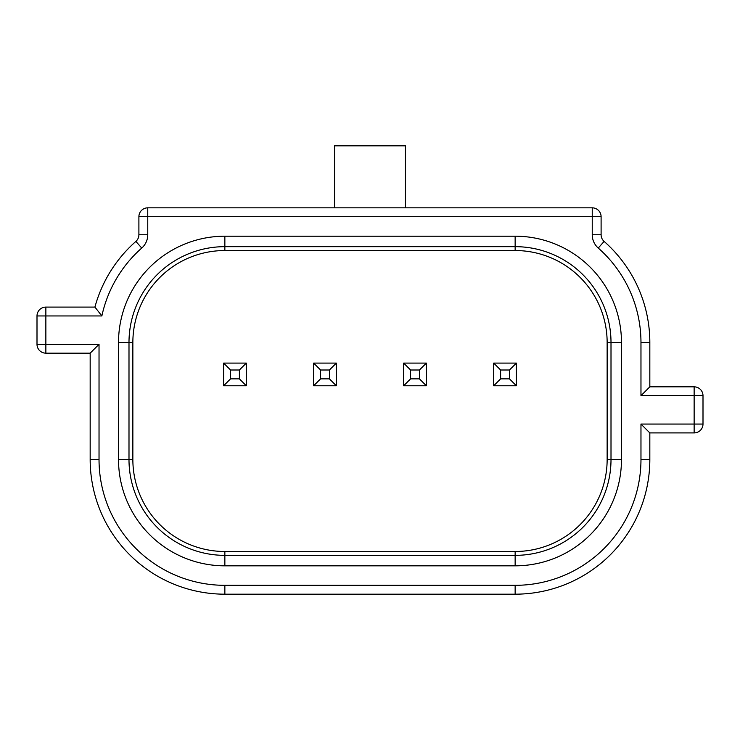 <?xml version="1.0" encoding="UTF-8"?>
<svg xmlns="http://www.w3.org/2000/svg" width="740" height="740" viewBox="0 0 740 740"><rect width="100%" height="100%" fill="white"/><g stroke="black" fill="none" stroke-linecap="round" stroke-linejoin="round"><path stroke-width="1.11" d="M607.142 342.528A91.991 91.991 0 0 0 515.142 250.536L224.858 250.536A91.991 91.991 0 0 0 132.858 342.528L132.858 459.494L128.991 459.494A95.867 95.867 0 0 0 224.858 555.361L515.142 555.361A95.867 95.867 0 0 0 611.009 459.494L607.142 459.494L607.142 342.528L611.009 342.528L611.009 459.494L621.48 459.494L621.48 342.528A106.329 106.329 0 0 0 515.142 236.199L224.858 236.199A106.329 106.329 0 0 0 118.52 342.528L118.52 459.494A106.329 106.329 0 0 0 224.858 565.832L515.142 565.832A106.329 106.329 0 0 0 621.48 459.494M132.858 459.494A91.991 91.991 0 0 0 224.858 551.494L515.142 551.494L515.142 565.832M598.253 248.057A17.723 17.723 0 0 1 592.24 234.747L601.102 234.747A8.862 8.862 0 0 0 604.108 241.407A134.689 134.689 0 0 1 649.831 342.528L649.831 386.835L640.97 395.697L640.97 342.528A125.828 125.828 0 0 0 598.253 248.057L604.108 241.407A134.689 134.689 0 0 1 649.831 342.528L640.97 342.528M45.861 353.165A8.862 8.862 0 0 1 37 344.304L37 315.943A8.862 8.862 0 0 1 45.861 307.091L94.914 307.091L101.87 315.943L45.861 315.943L45.861 353.165L90.169 353.165L90.169 459.494A134.689 134.689 0 0 0 224.858 594.183L515.142 594.183A134.689 134.689 0 0 0 649.831 459.494L649.831 432.909L640.97 424.057L694.139 424.057L694.139 386.835L649.831 386.835M37 344.304L99.031 344.304L90.169 353.165M94.914 307.091A134.689 134.689 0 0 1 135.892 241.407L141.747 248.057A17.723 17.723 0 0 0 147.76 234.747L138.898 234.747A8.862 8.862 0 0 1 135.892 241.407A134.689 134.689 0 0 0 94.914 307.091M138.898 234.747L138.898 216.7A8.862 8.862 0 0 1 147.76 207.838L592.24 207.838A8.862 8.862 0 0 1 601.102 216.7L601.102 234.747A8.862 8.862 0 0 0 604.108 241.407M334.554 207.838L334.554 145.817L405.446 145.817L405.446 207.838M649.831 432.909L694.139 432.909A8.862 8.862 0 0 0 703 424.057L703 395.697A8.862 8.862 0 0 0 694.139 386.835A8.862 8.862 0 0 1 703 395.697L640.97 395.697M607.142 459.494A91.991 91.991 0 0 1 515.142 551.494M223.619 363.09L230.529 370L230.529 378.861L223.619 385.771L246.3 385.771L239.39 378.861L239.39 370L246.3 363.09L223.619 363.09L223.619 385.771M246.3 385.771L246.3 363.09M239.39 370L230.529 370M230.529 378.861L239.39 378.861M320.559 378.861L329.42 378.861L329.42 370L320.559 370L320.559 378.861L313.64 385.771L336.33 385.771L329.42 378.861M329.42 370L336.33 363.09L313.64 363.09L320.559 370M313.64 363.09L313.64 385.771M336.33 385.771L336.33 363.09M410.58 378.861L419.441 378.861L419.441 370L410.58 370L410.58 378.861L403.67 385.771L426.36 385.771L419.441 378.861M426.36 385.771L426.36 363.09L403.67 363.09L410.58 370M403.67 363.09L403.67 385.771M419.441 370L426.36 363.09M500.61 378.861L509.471 378.861L509.471 370L500.61 370L500.61 378.861L493.7 385.771L516.381 385.771L509.471 378.861M516.381 385.771L516.381 363.09L493.7 363.09L500.61 370M509.471 370L516.381 363.09M493.7 363.09L493.7 385.771M132.858 342.528L128.991 342.528L128.991 459.494L118.52 459.494M224.858 551.494L224.858 565.832M515.142 250.536L515.142 246.661L224.858 246.661A95.867 95.867 0 0 0 128.991 342.528L118.52 342.528M224.858 250.536L224.858 236.199M592.24 234.747L592.24 216.7L601.102 216.7M147.76 234.747L147.76 207.838A8.862 8.862 0 0 0 138.898 216.7L592.24 216.7L592.24 207.838M141.747 248.057A125.828 125.828 0 0 0 101.87 315.943M99.031 344.304L99.031 459.494A125.828 125.828 0 0 0 224.858 585.322L515.142 585.322A125.828 125.828 0 0 0 640.97 459.494L640.97 424.057M90.169 459.494L99.031 459.494M224.858 594.183L224.858 585.322M515.142 594.183L515.142 585.322M649.831 459.494L640.97 459.494M694.139 424.057L694.139 432.909A8.862 8.862 0 0 0 703 424.057L694.139 424.057M45.861 315.943L45.861 307.091A8.862 8.862 0 0 0 37 315.943L45.861 315.943M621.48 342.528L611.009 342.528A95.867 95.867 0 0 0 515.142 246.661L515.142 236.199"/></g></svg>
